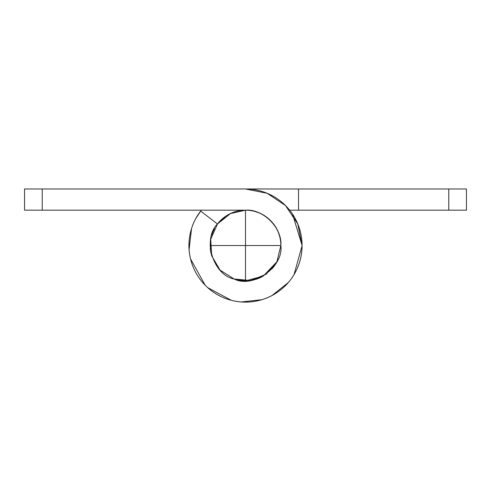 <?xml version="1.0" encoding="UTF-8"?>
<svg xmlns="http://www.w3.org/2000/svg" width="491" height="491" viewBox="0 0 491 491"><rect width="100%" height="100%" fill="white"/><g stroke="black" fill="none" stroke-linecap="round" stroke-linejoin="round"><path stroke-width="0.74" d="M217.445 223.982L225.848 216.163C231.801 212.18 238.35 210.191 245.5 210.191L24.55 210.191L24.55 188.98L42.226 188.98L42.226 210.191L42.226 188.98L298.528 188.98L298.528 210.191L448.774 210.191L448.774 188.98L298.528 188.98L298.528 210.191L289.665 210.191L466.45 210.191L466.45 188.98L245.5 188.98A56.563 56.563 0 0 1 302.063 245.543A56.563 56.563 0 0 1 227.296 299.099A56.563 56.563 0 0 1 200.653 211.075C195.093 218.311 191.496 226.412 189.857 235.379C188.219 244.352 188.722 253.203 191.361 261.93C194.006 270.664 198.499 278.305 204.833 284.86C211.173 291.421 218.661 296.165 227.296 299.099C235.932 302.033 244.764 302.837 253.786 301.499C262.808 300.161 271.026 296.84 278.44 291.531C285.854 286.216 291.642 279.508 295.809 271.394C299.976 263.28 302.063 254.663 302.063 245.543L297.755 223.902L285.498 205.551L267.147 193.288L245.5 188.98L24.55 188.98L24.55 210.191L245.5 210.191C262.992 208.614 282.435 228.057 280.852 245.543L276.942 261.703L266.085 274.285L250.68 280.514L234.121 279.017L220.085 270.118L211.664 255.786L210.725 239.191L217.47 224L200.653 211.075L217.47 224A35.352 35.352 0 0 1 245.5 210.191C255.265 210.191 263.593 213.646 270.498 220.545C277.403 227.45 280.852 235.784 280.852 245.543C283.921 266.723 253.19 288.733 234.121 279.017C213.082 275.101 202.132 238.927 217.47 224L230.445 213.56L245.494 210.191C255.265 210.191 263.593 213.646 270.498 220.545A35.352 35.352 0 0 1 280.76 243.039M302.063 245.371L292.544 214.119M275.832 263.71L274.905 265.171L275.832 263.71M448.774 210.191L466.45 210.191L466.45 188.98L448.774 188.98L448.774 210.191M201.273 210.191L195.756 218.587M191.539 228.542L189.078 249.87M190.539 258.929L205.195 285.228M207.687 287.622L231.347 300.314M241.204 301.965L261.893 299.7M271.928 295.576L288.413 282.429M294.035 274.604L302.063 245.807M274.886 265.201L272.321 268.595M262.016 276.814L259.045 278.201M259.009 278.213L255.743 279.391M242.812 280.809L238.62 280.22M238.589 280.214L236.656 279.778M221.858 271.836L220.514 270.553M211.148 253.908L210.829 252.46M210.823 252.429L210.24 248.25M211.774 234.919L212.83 232.028M212.842 232.004L214.407 228.696M225.86 216.15C231.801 212.18 238.35 210.191 245.5 210.191L245.5 245.543L280.852 245.543C282.435 228.057 262.992 208.614 245.5 210.191A35.352 35.352 0 0 1 270.492 220.539M302.063 245.543L297.755 223.902M280.852 245.568L276.955 261.685L280.852 245.568M234.158 279.029L245.5 280.895L245.5 245.543L210.148 245.543L211.652 255.737M211.67 255.805L220.072 270.105M220.097 270.13L234.103 279.011M280.852 245.543L245.5 245.543L245.5 280.895L263.342 276.065L276.936 261.715M210.719 239.215L210.148 245.543L245.5 245.543L245.5 210.191M217.458 224.019L210.725 239.172"/></g></svg>
